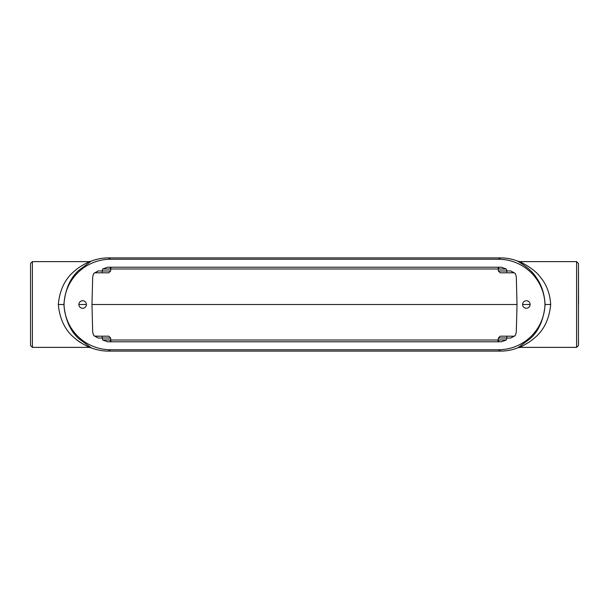 <?xml version="1.0" encoding="UTF-8"?>
<svg xmlns="http://www.w3.org/2000/svg" width="609" height="609" viewBox="0 0 609 609"><rect width="100%" height="100%" fill="white"/><g stroke="black" fill="none" stroke-linecap="round" stroke-linejoin="round"><path stroke-width="0.91" d="M78.888 304.5A3.761 3.761 0 0 1 82.649 300.739A3.761 3.761 0 0 1 86.409 304.5A3.761 3.761 0 0 1 82.649 308.261A3.761 3.761 0 0 1 78.888 304.5L86.409 304.5M522.591 304.5A3.761 3.761 0 0 1 526.351 300.739A3.761 3.761 0 0 1 530.112 304.5A3.761 3.761 0 0 1 526.351 308.261A3.761 3.761 0 0 1 522.591 304.5L530.112 304.5M497.545 267.252L497.195 267.214A1.85 1.728 -90 0 1 498.923 269.018L506.345 269.018L501.374 267.214L107.626 267.214L102.655 269.018L102.251 270.944L98.224 270.944L93.885 273.312A11.183 11.183 0 0 0 92.659 278.107L91.974 304.5L517.026 304.5L516.341 330.893A11.183 11.183 0 0 1 515.115 335.688L510.776 338.056L513.707 336.191L500.202 336.191L498.337 338.01L506.757 338.01L506.855 336.191M497.934 267.427L498.923 269.018M102.655 269.018L110.077 269.018A1.85 1.728 90 0 1 111.805 267.214L111.485 267.244M110.077 269.018L111.066 267.435M110.313 268.927L110.579 267.153M498.421 267.153L498.687 268.927M506.345 269.018L506.757 270.99L498.337 270.99L498.253 267.861M513.235 272.809L507.708 272.809M111.455 341.748L111.805 341.786A1.85 1.728 90 0 1 110.077 339.982L102.655 339.982L107.626 341.786L501.374 341.786L506.345 339.982L506.749 338.056L510.776 338.056M111.066 341.573L110.077 339.982M110.579 341.847L110.313 340.073M497.492 341.756L498.687 340.073L498.421 341.847M506.345 339.982L498.923 339.982A1.85 1.728 -90 0 1 497.195 341.786L497.865 341.603M102.655 339.982L102.243 338.01L110.663 338.01L110.747 341.139M93.154 333.877L93.596 335.087A1.85 1.85 0 0 0 95.293 336.191L102.145 336.191L94.791 336.122L98.224 338.056L102.251 338.056M498.337 270.99L500.202 272.809L506.855 272.809L506.757 270.99M102.145 272.809L108.798 272.809L110.663 270.99L102.243 270.99L102.145 272.809L95.293 272.809L98.224 270.944M95.522 336.191L101.292 336.191M110.663 338.01L108.798 336.191L102.145 336.191L102.243 338.01M517.026 304.5L516.341 278.107A11.183 11.183 0 0 0 515.115 273.312L510.776 270.944L513.707 272.809A1.85 1.85 0 0 1 515.404 273.913A1.85 1.85 0 0 0 513.707 272.809M515.846 275.123L515.404 273.913M515.846 333.877L515.404 335.087A1.85 1.85 0 0 1 513.707 336.191M91.974 304.5L92.659 330.893A11.183 11.183 0 0 0 93.885 335.688L98.224 338.056M93.154 275.123L93.596 273.913A1.85 1.85 0 0 1 95.293 272.809M544.971 304.5A46.665 46.604 31 0 1 498.398 349.764L110.602 349.764A46.665 46.604 149 0 1 64.029 304.5A46.665 46.604 -149 0 1 110.602 259.236L498.398 259.236A46.665 46.604 -31 0 1 544.971 304.5L545.108 304.5C543.784 319.497 538.866 330.839 530.348 338.535L517.932 347.785L520.033 347.381C519.233 347.252 528.262 343.651 534.063 338.299C543.692 330.679 549.242 319.413 550.696 304.5C549.98 293.477 546.486 284.296 540.198 276.973C533.492 267.754 519.774 261.954 520.033 261.619L576.586 261.619L576.586 347.381L578.451 345.562L578.451 263.438L576.586 261.619M527.523 343.103L520.033 347.381L576.586 347.381M578.55 304.5L578.451 263.438M88.967 261.619C89.767 261.748 80.738 265.349 74.937 270.701C65.308 278.321 59.758 289.587 58.304 304.5C59.758 319.413 65.3 330.672 74.93 338.292C80.731 343.651 89.782 347.259 88.967 347.381L91.068 347.785L78.645 338.528C70.134 330.839 65.216 319.497 63.892 304.5C65.216 289.503 70.134 278.161 78.652 270.465L91.068 261.215L88.967 261.619L32.414 261.619L30.549 263.438L30.549 345.562L32.414 347.381L32.414 261.619M82.314 343.613L76.917 339.921M30.549 263.438L30.549 345.562M520.033 261.619L517.932 261.215A46.665 46.604 149 0 0 500.636 257.896L108.364 257.896A46.665 46.604 -149 0 0 91.068 261.215M498.398 349.764L500.636 351.104L108.364 351.104A46.665 46.604 149 0 1 91.068 347.785M58.304 304.5L64.029 304.5M550.696 304.5L545.108 304.5C544.446 293.424 541.34 284.197 535.798 276.813C529.853 267.518 517.802 261.657 517.932 261.215M500.636 351.104A46.665 46.604 31 0 0 517.932 347.785M93.596 335.087A1.85 1.85 0 0 0 95.293 336.191M510.776 270.944L506.749 270.944M110.716 268.98L498.284 268.98M498.284 340.02L110.716 340.02M110.602 259.236L108.364 257.896M500.636 257.896L498.398 259.236M108.364 351.104L110.602 349.764M498.337 338.01L498.253 341.139M110.663 270.99L110.747 267.861M578.55 341.786L578.451 345.562M32.414 347.381L88.967 347.381"/></g></svg>

